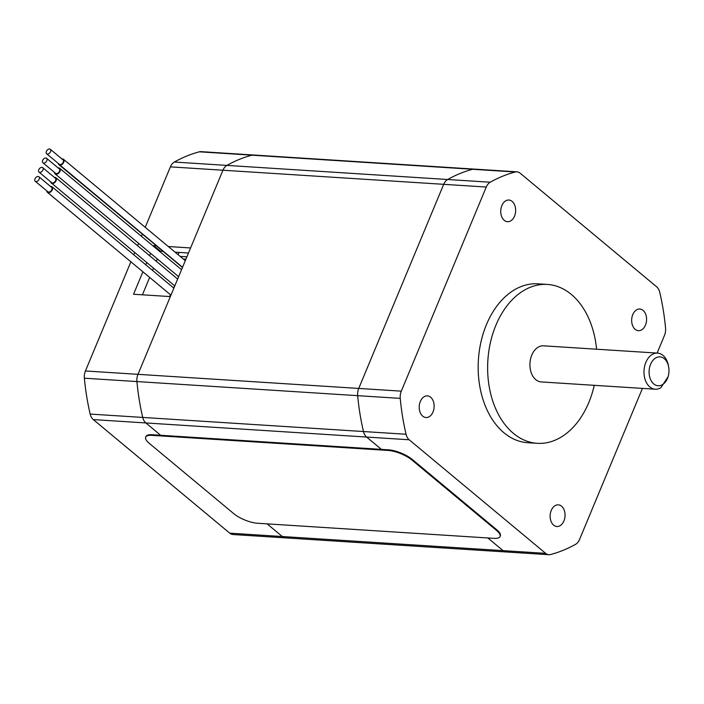 <?xml version="1.0" encoding="UTF-8"?>
<svg xmlns="http://www.w3.org/2000/svg" width="704" height="704" viewBox="0 0 704 704"><rect width="100%" height="100%" fill="white"/><g stroke="black" fill="none" stroke-linecap="round" stroke-linejoin="round"><path stroke-width="1.06" d="M668.686 367.101L668.466 365.869A18.093 12.408 93.7 0 0 657.562 353.109A18.093 12.408 93.7 0 0 644.028 370.374A18.093 12.408 93.7 0 0 655.257 389.215A18.093 12.408 93.7 0 0 660.915 387.666L668.061 376.772A14.476 9.926 -86.3 0 1 667.48 378.356A14.476 9.926 -86.3 0 1 651.816 381.779A14.476 9.926 -86.3 0 1 654.236 359.022A14.476 9.926 -86.3 0 1 668.686 367.101A14.476 9.926 -86.3 0 1 668.07 376.754L668.052 376.79M657.562 353.109L543.514 345.822A18.093 12.408 93.7 0 0 530.57 358.952A18.093 12.408 93.7 0 0 535.788 379.667A18.093 12.408 93.7 0 0 541.2 381.929L655.257 389.215M142.894 271.806L133.549 294.246L170.342 296.595L137.984 374.334A10.859 7.445 93.7 0 0 136.919 381.559A194.674 133.522 93.7 0 0 142.736 417.428L363.484 431.534A10.859 7.445 -86.3 0 0 366.608 437.052L381.418 449.381L366.608 437.052A10.859 7.445 -86.3 0 1 363.484 431.534A194.674 133.522 -86.3 0 1 357.667 395.666A10.859 7.445 -86.3 0 1 358.732 388.432L443.696 184.325A10.859 7.445 -86.3 0 1 447.647 179.502A194.674 133.522 -86.3 0 1 472.648 169.277A10.859 7.445 -86.3 0 1 474.329 169.11L516.894 171.829A10.859 7.445 -86.3 0 1 520.15 173.193L656.612 286.774A10.859 7.445 -86.3 0 1 659.736 292.292A194.674 133.522 -86.3 0 1 665.553 328.152A10.859 7.445 -86.3 0 1 664.488 335.386L657.131 353.074M508.006 551.822A10.859 7.445 -86.3 0 1 506.326 551.989A10.859 7.445 -86.3 0 1 503.07 550.634L487.846 537.962L503.07 550.634L545.644 553.353L409.182 439.771A10.859 7.445 -86.3 0 1 406.058 434.254A194.674 133.522 -86.3 0 1 400.242 398.385A10.859 7.445 -86.3 0 1 401.306 391.151L486.262 187.044A10.859 7.445 -86.3 0 1 490.222 182.222A194.674 133.522 -86.3 0 1 515.222 171.996A10.859 7.445 -86.3 0 1 516.894 171.829M594.264 385.317A79.605 54.604 -86.3 0 1 537.284 443.318L527.824 442.719A79.605 54.604 -86.3 0 1 478.403 359.788A79.605 54.604 -86.3 0 1 537.97 283.826L547.43 284.434A79.605 54.604 -86.3 0 1 571.278 294.386A79.605 54.604 -86.3 0 1 596.578 349.21M537.284 443.318A79.605 54.604 -86.3 0 1 487.863 360.395A79.605 54.604 -86.3 0 1 547.43 284.434M642.426 388.397L579.533 539.502A10.859 7.445 -86.3 0 1 575.573 544.324A194.674 133.522 -86.3 0 1 550.572 554.541A10.859 7.445 -86.3 0 1 548.9 554.708A10.859 7.445 -86.3 0 1 545.644 553.353M430.619 397.223A10.859 7.445 -86.3 0 1 433.752 409.649A10.859 7.445 -86.3 0 1 425.982 417.534A10.859 7.445 -86.3 0 1 419.25 406.226A10.859 7.445 -86.3 0 1 427.372 395.868A10.859 7.445 -86.3 0 1 430.619 397.223M512.134 201.397A10.859 7.445 -86.3 0 1 515.266 213.822A10.859 7.445 -86.3 0 1 507.505 221.707A10.859 7.445 -86.3 0 1 500.764 210.399A10.859 7.445 -86.3 0 1 508.886 200.033A10.859 7.445 -86.3 0 1 512.134 201.397M643.06 310.367A10.859 7.445 -86.3 0 1 646.193 322.793A10.859 7.445 -86.3 0 1 638.422 330.678A10.859 7.445 -86.3 0 1 631.69 319.37A10.859 7.445 -86.3 0 1 639.813 309.012A10.859 7.445 -86.3 0 1 643.06 310.367M561.546 506.194A10.859 7.445 -86.3 0 1 564.67 518.628A10.859 7.445 -86.3 0 1 556.908 526.504A10.859 7.445 -86.3 0 1 550.167 515.196A10.859 7.445 -86.3 0 1 558.29 504.838A10.859 7.445 -86.3 0 1 561.546 506.194M174.689 285.824A97.698 67.012 93.7 0 0 173.58 287.927M170.394 294.694A97.698 67.012 93.7 0 0 169.611 296.551M130.874 261.8L85.43 370.973A10.859 7.445 93.7 0 0 84.366 378.206A194.674 133.522 93.7 0 0 90.182 414.075L142.736 417.428A10.859 7.445 93.7 0 0 145.869 422.946L160.679 435.274L145.869 422.946A10.859 7.445 -86.3 0 1 142.736 417.428A194.674 133.522 -86.3 0 1 136.919 381.559A10.859 7.445 -86.3 0 1 137.984 374.334L222.948 170.218L190.59 247.958L168.309 246.532M90.182 414.075A10.859 7.445 93.7 0 0 93.306 419.593L229.768 533.174A10.859 7.445 93.7 0 0 233.024 534.53L285.578 537.891A10.859 7.445 -86.3 0 1 282.33 536.527L267.106 523.855L282.33 536.527A10.859 7.445 93.7 0 0 285.578 537.891A10.859 7.445 93.7 0 0 287.258 537.715M406.058 434.254L363.484 431.534A194.674 133.522 -86.3 0 1 357.667 395.666A10.859 7.445 -86.3 0 1 358.732 388.432L443.696 184.325A10.859 7.445 -86.3 0 1 447.647 179.502A194.674 133.522 -86.3 0 1 472.648 169.277A10.859 7.445 -86.3 0 1 474.329 169.11L253.581 155.012A10.859 7.445 93.7 0 0 251.9 155.179A194.674 133.522 93.7 0 0 226.908 165.396A10.859 7.445 93.7 0 0 222.948 170.218A10.859 7.445 -86.3 0 1 226.908 165.396A194.674 133.522 -86.3 0 1 251.9 155.179A10.859 7.445 -86.3 0 1 253.581 155.012L201.018 151.65A10.859 7.445 93.7 0 0 199.346 151.818A194.674 133.522 93.7 0 0 174.346 162.043A10.859 7.445 93.7 0 0 170.394 166.866L145.226 227.322M142.384 234.142L141.469 236.333M138.565 243.329L137.579 245.687M134.719 252.56L133.786 254.804M163.117 251.39L160.556 251.231L153.798 245.608L153.498 246.338M150.586 253.334L149.6 255.702M146.74 262.566L145.807 264.81M153.798 245.608L156.358 245.766M188.487 253.018L175.067 252.155M142.419 294.809L149.653 277.429M152.566 270.433L153.498 268.189M156.358 261.325L157.344 258.958M160.248 251.962L160.556 251.231M285.578 537.891L506.326 551.989A10.859 7.445 -86.3 0 1 503.07 550.634L229.768 533.174M178.138 254.716L179.098 252.41M183.295 259.01L185.918 259.178M186.903 256.802L180.127 256.37M37.576 176.51A2.895 1.883 -50.2 0 0 35.068 178.614A2.895 1.883 -50.2 0 0 35.2 181.227A2.895 1.883 -50.2 0 0 38.5 180.206A2.895 1.883 -50.2 0 0 38.905 176.774A2.895 1.883 -50.2 0 0 37.576 176.51M35.2 181.227L47.872 191.77A2.895 1.883 -50.2 0 0 51.172 190.749A2.895 1.883 -50.2 0 0 51.577 187.317L38.905 176.774M46.781 190.863A3.617 2.358 -50.2 0 0 47.406 192.324A3.617 2.358 -50.2 0 0 51.533 191.048A3.617 2.358 -50.2 0 0 52.034 186.762A3.617 2.358 -50.2 0 0 50.486 186.419M38.958 169.321A2.895 1.883 -50.2 0 0 38.993 172.11A2.895 1.883 -50.2 0 0 42.293 171.09A2.895 1.883 -50.2 0 0 42.698 167.658A2.895 1.883 -50.2 0 0 38.958 169.321M38.993 172.11L51.665 182.653A2.895 1.883 -50.2 0 0 54.965 181.641A2.895 1.883 -50.2 0 0 55.37 178.209L42.698 167.658M54.437 177.434A3.441 2.235 129.8 0 1 55.176 177.505L55.264 177.346A3.617 2.358 -50.2 0 1 55.827 177.654L177.646 279.048M174.794 285.912L51.858 183.357A3.441 2.235 129.8 0 1 51.313 183.075A3.441 2.235 129.8 0 1 50.732 181.887M51.77 183.515A3.617 2.358 -50.2 0 0 55.625 181.544A3.617 2.358 -50.2 0 0 55.827 177.654M42.434 161.973A2.895 1.883 -50.2 0 0 42.891 162.756A2.895 1.883 -50.2 0 0 46.191 161.735A2.895 1.883 -50.2 0 0 46.596 158.303A2.895 1.883 -50.2 0 0 43.762 158.84A2.895 1.883 -50.2 0 0 42.434 161.973M42.891 162.756L55.554 173.298A2.895 1.883 -50.2 0 0 58.854 172.278A2.895 1.883 -50.2 0 0 59.259 168.846L46.596 158.303M54.472 172.392A3.617 2.358 -50.2 0 0 54.525 172.885A3.617 2.358 -50.2 0 0 55.097 173.853A3.617 2.358 -50.2 0 0 59.224 172.586A3.617 2.358 -50.2 0 0 59.726 168.291A3.617 2.358 -50.2 0 0 58.177 167.948M46.376 151.422A2.895 1.883 -50.2 0 0 46.64 153.745A2.895 1.883 -50.2 0 0 49.94 152.724A2.895 1.883 -50.2 0 0 50.345 149.292A2.895 1.883 -50.2 0 0 46.376 151.422M46.64 153.745L59.312 164.287A2.895 1.883 -50.2 0 0 62.612 163.266A2.895 1.883 -50.2 0 0 63.017 159.834L50.345 149.292M182.538 267.3L59.954 165.062A3.441 2.235 129.8 0 1 58.96 164.701A3.441 2.235 129.8 0 1 58.379 163.513M59.893 165.22A3.617 2.358 -50.2 0 0 63.448 162.897A3.617 2.358 -50.2 0 0 63.474 159.28A3.617 2.358 -50.2 0 0 62.436 158.902L62.366 159.06A3.441 2.235 129.8 0 0 62.084 159.069M257.4 523.239A18.093 5.896 22.6 0 1 233.702 513.612L149.23 443.309A18.093 5.896 22.6 0 1 145.666 437.193A18.093 5.896 22.6 0 1 151.818 435.354L388.326 450.463A18.093 5.896 22.6 0 1 412.025 460.09L496.496 530.402A18.093 5.896 22.6 0 1 500.06 536.51A18.093 5.896 22.6 0 1 493.909 538.349L257.4 523.239M145.666 437.193L145.93 436.559A18.093 5.896 22.6 0 1 152.082 434.729L388.59 449.838A18.093 5.896 22.6 0 1 412.289 459.466L496.751 529.769A18.093 5.896 22.6 0 1 500.315 535.885L500.06 536.51M84.366 378.206L400.242 398.385M85.43 370.973L401.306 391.151M170.394 166.866L486.262 187.044M174.346 162.043L490.222 182.222M199.346 151.818L515.222 171.996M93.306 419.593L409.182 439.771M496.496 530.402L496.751 529.769M412.025 460.09L412.289 459.466M388.326 450.463L388.59 449.838M151.818 435.354L152.082 434.729M506.326 551.989L548.9 554.708M47.406 192.324L170.949 295.152M52.034 186.762L173.853 288.156M51.797 183.471L51.313 183.075M55.097 173.853L178.631 276.681M59.726 168.291L181.544 269.685M63.474 159.28L185.293 260.674M182.459 267.494L58.96 164.701"/></g></svg>
